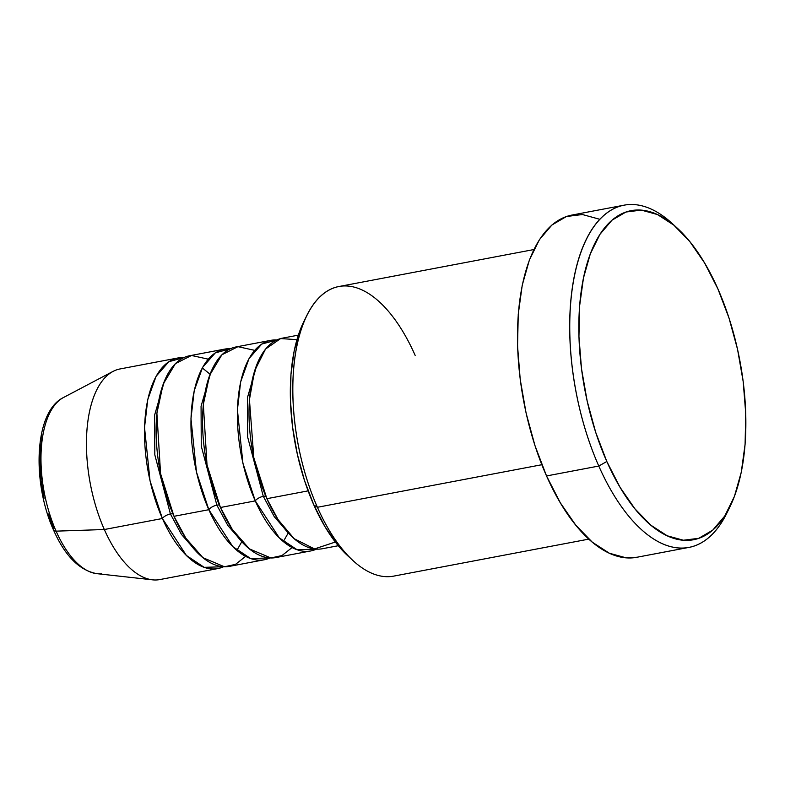 <?xml version="1.0" encoding="UTF-8"?>
<svg xmlns="http://www.w3.org/2000/svg" width="785" height="785" viewBox="0 0 785 785"><rect width="100%" height="100%" fill="white"/><g stroke="black" fill="none" stroke-linecap="round" stroke-linejoin="round"><path stroke-width="1.18" d="M101.785 573.629A90.56 42.655 -100.7 0 1 56.088 531.151A6.702 2.63 156.1 0 1 53.615 530.248A6.702 2.63 156.1 0 1 53.929 528.629L48.356 513.998M296.946 339.65L280.608 338.57L265.546 349.06L254.615 370.765L249.434 399.624L253.81 457.763L266.88 498.691A107.172 50.475 79.3 0 0 322.39 548.735L338.286 545.722M265.811 496.228A6.702 2.63 -23.9 0 0 263.299 496.336L247.707 437.265L247.511 397.426L257.539 362.768L247.511 397.426L247.707 437.265L263.299 496.336A6.702 2.63 -23.9 0 0 255.272 500.889L242.928 463.268L237.413 409.868L240.652 381.912L249.012 358.617L261.739 344.075L276.781 339.974A107.172 50.475 -100.7 0 0 270.835 340.347L236.01 346.95A107.172 50.475 79.3 0 0 220.438 507.493A107.172 50.475 79.3 0 0 275.947 557.546L310.781 550.942A107.172 50.475 -100.7 0 1 255.272 500.889L220.438 507.493L255.272 500.889A107.172 50.475 -100.7 0 1 270.835 340.347M254.693 350.355L237.943 346.666L221.851 354.82L209.605 375.348L203.335 404.403L207.014 464.877L220.438 507.493L232.262 529.355L249.365 548.872L270.874 557.958L281.962 555.564L292.099 547.538M264.339 559.754A107.172 50.475 -100.7 0 0 270.011 557.929L250.621 558.528L232.831 546.645L208.83 509.701A6.702 2.63 156.1 0 1 216.856 505.147A6.702 2.63 156.1 0 1 219.368 505.04A6.702 2.63 -23.9 0 0 216.856 505.147L201.264 446.076L201.068 406.237L211.096 371.58L201.068 406.237L201.264 446.076L216.856 505.147A6.702 2.63 -23.9 0 0 208.83 509.701L196.486 472.079L190.971 418.68L194.209 390.724L202.569 367.429L215.296 352.887L230.339 348.775A107.172 50.475 -100.7 0 0 224.392 349.158L189.568 355.762A107.172 50.475 79.3 0 0 173.995 516.304A107.172 50.475 79.3 0 0 229.505 566.358L264.339 559.754A107.172 50.475 -100.7 0 1 208.83 509.701L173.995 516.304L208.83 509.701A107.172 50.475 -100.7 0 1 224.392 349.158M208.251 359.167L191.501 355.477L175.408 363.632L163.162 384.159L156.892 413.214L160.572 473.679L173.995 516.304L185.819 538.167L202.923 557.684L224.431 566.77L235.52 564.366L245.656 556.349M217.896 568.556A107.172 50.475 -100.7 0 0 223.568 566.731L204.179 567.339L186.388 555.456L162.387 518.502A6.702 2.63 156.1 0 1 170.414 513.949A6.702 2.63 156.1 0 1 172.926 513.851A6.702 2.63 -23.9 0 0 170.414 513.949L154.822 454.878L154.625 415.039L164.654 380.391L154.625 415.039L154.822 454.878L170.414 513.949A6.702 2.63 -23.9 0 0 162.387 518.502L150.043 480.881L144.528 427.482L147.766 399.536L156.127 376.241L168.853 361.699L183.896 357.587A107.172 50.475 -100.7 0 0 177.959 357.97L119.899 368.979A107.172 50.475 79.3 0 0 104.326 529.522L56.088 531.151A90.56 42.655 79.3 0 0 96.83 573.658C79.393 570.41 64.988 555.937 53.615 530.238C31.842 482.314 34.049 411.85 63.428 397.553A90.56 42.655 79.3 0 0 56.088 531.151L104.326 529.522A107.172 50.475 79.3 0 0 159.846 579.565L217.896 568.556A107.172 50.475 -100.7 0 1 162.387 518.502L104.326 529.522L162.387 518.502A107.172 50.475 -100.7 0 1 177.959 357.97M347.883 555.878L353.083 560.657A147.364 69.414 -100.7 0 1 317.405 507.287L313.823 504.941A140.662 66.254 79.3 0 0 347.883 555.878A140.662 66.254 79.3 0 0 350.463 558.155M624.095 205.17L571.843 215.08A174.162 82.032 79.3 0 0 546.537 475.955L598.788 466.045A174.162 82.032 79.3 0 0 727.018 512.782L730.109 506.433A167.46 78.873 -100.7 0 1 606.815 461.492L598.788 466.045L546.537 475.955A174.162 82.032 79.3 0 0 636.753 557.291L689.004 547.38A174.162 82.032 -100.7 0 1 598.788 466.045A174.162 82.032 -100.7 0 1 624.095 205.17A174.162 82.032 -100.7 0 1 674.757 225.923A174.162 82.032 79.3 0 0 672.137 223.44A174.162 82.032 79.3 0 0 578.457 259.482A174.162 82.032 79.3 0 0 598.788 466.045L606.815 461.492L620.052 487.308L634.928 508.817L650.843 525.185L667.211 535.792L683.392 540.227L698.758 538.314L712.721 530.14L724.761 516.01L734.397 496.463L741.266 472.256L745.093 444.31L745.75 413.715L743.199 381.647L737.547 349.315L728.99 317.984L717.882 288.851A167.46 78.873 -100.7 0 1 730.109 506.433M263.299 496.336L274.299 516.716L290.195 534.948L274.299 516.716L263.299 496.336A6.702 2.63 156.1 0 0 255.272 500.889L279.274 537.843L297.064 549.716L316.453 549.117A107.172 50.475 -100.7 0 1 310.781 550.942M308.113 490.87L266.88 498.691L308.113 490.87M533.879 249.551L338.816 286.545A147.364 69.414 79.3 0 0 317.405 507.287L541.836 464.72L317.405 507.287A147.364 69.414 79.3 0 0 393.746 576.111L588.809 539.118M728.539 509.534A174.162 82.032 -100.7 0 1 689.004 547.38M96.83 573.658L152.545 579.83A107.172 50.475 -100.7 0 1 104.326 529.522A107.172 50.475 -100.7 0 1 113.011 371.403L63.428 397.553M42.194 436.538L40.27 450.57L39.947 465.927L41.222 482.039L44.068 498.269M717.882 288.851L704.645 263.034L689.779 241.535L673.854 225.158L657.496 214.55L641.316 210.115L625.949 212.029L611.976 220.202L599.946 234.342L590.31 253.889L583.441 278.096L579.605 306.032L578.947 336.628L581.499 368.705L587.16 401.027L595.707 432.358L606.815 461.492A167.46 78.873 -100.7 0 1 587.268 262.877A167.46 78.873 -100.7 0 1 677.347 228.219A167.46 78.873 -100.7 0 1 717.882 288.851M637.096 557.222L626.175 557.841L609.346 553.229L592.332 542.199L575.778 525.175L560.313 502.802L546.537 475.955L534.987 445.654L526.097 413.077L520.219 379.459L517.56 346.097L518.247 314.275L522.231 285.22L529.375 260.051L539.393 239.719L551.904 225.02L566.436 216.513L582.421 214.531L599.24 219.143M348.098 556.074L337.432 544.692L324.951 526.627L313.823 504.941L304.492 480.469L297.319 454.152L292.56 427.001L290.421 400.056L290.97 374.357L294.189 350.885L299.958 330.554L303.756 321.762M298.339 335.136L282.453 338.149A107.172 50.475 79.3 0 0 266.88 498.691L278.106 519.65L294.179 538.706L314.51 548.931L335.332 542.033M306.65 315.825L303.55 322.174A140.662 66.254 79.3 0 0 313.823 504.941L317.405 507.287A147.364 69.414 -100.7 0 1 306.65 315.825A147.364 69.414 -100.7 0 1 415.157 355.37M170.414 513.949L181.413 534.33L197.31 552.571L181.413 534.33L170.414 513.949M216.856 505.147L227.856 525.518L243.752 543.76L227.856 525.518L216.856 505.147M53.615 530.248A6.702 2.63 -23.9 0 0 56.088 531.151A90.56 42.655 -100.7 0 1 60.896 399.094M209.811 373.994L202.294 367.939M672.137 223.44L677.347 228.219M236.893 550.363L241.8 541.699M283.336 541.562L288.115 533.172"/></g></svg>
